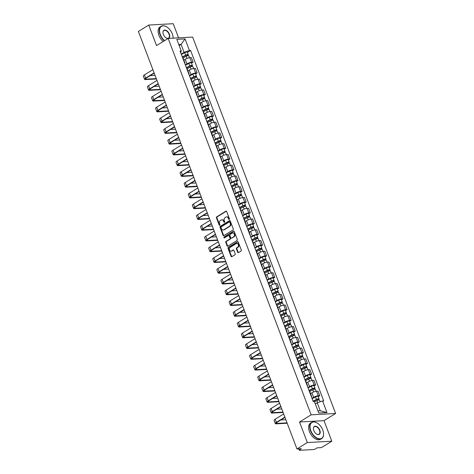 <?xml version="1.0" encoding="UTF-8"?>
<svg xmlns="http://www.w3.org/2000/svg" width="474" height="474" viewBox="0 0 474 474"><rect width="100%" height="100%" fill="white"/><g stroke="black" fill="none" stroke-linecap="round" stroke-linejoin="round"><path stroke-width="0.71" d="M229.226 219.438A0.521 0.403 -93.1 0 0 229.404 218.745L226.673 211.552A0.747 0.569 -93.1 0 0 225.902 211.191L216.701 216.873A0.747 0.569 -93.1 0 0 216.446 217.868L219.178 225.061A0.521 0.403 -93.1 0 0 219.895 224.617L219.539 223.687A2.394 1.831 -93.1 0 1 220.351 220.511L221.121 220.037A2.394 1.831 -93.1 0 1 221.808 219.818A2.394 1.831 -93.1 0 1 223.58 221.192L223.929 222.122A0.521 0.403 -93.1 0 0 224.646 221.684L224.291 220.754A2.394 1.831 -93.1 0 1 225.109 217.578L225.873 217.104A2.394 1.831 -93.1 0 1 226.566 216.879A2.394 1.831 -93.1 0 1 228.332 218.259L228.687 219.189A0.521 0.403 -93.1 0 0 229.226 219.438M237.681 252.263A0.747 0.569 -93.1 0 0 238.452 252.624L241.035 251.03A0.747 0.569 -93.1 0 0 241.29 250.035L238.256 242.048A0.747 0.569 -93.1 0 0 237.486 241.687L228.284 247.369A0.747 0.569 -93.1 0 0 228.03 248.364L231.063 256.351A0.747 0.569 -93.1 0 0 231.833 256.712L234.95 254.787A0.747 0.569 -93.1 0 0 235.205 253.791L233.907 250.373A0.747 0.569 -93.1 0 0 233.137 250.011L231.59 250.971A1.997 1.529 -93.1 0 1 231.01 251.155A1.997 1.529 -93.1 0 1 229.428 249.632A1.997 1.529 -93.1 0 1 230.216 247.345L236.271 243.606A1.997 1.529 -93.1 0 1 236.852 243.423A1.997 1.529 -93.1 0 1 238.44 244.945A1.997 1.529 -93.1 0 1 237.652 247.227L236.639 247.855A0.747 0.569 -93.1 0 0 236.384 248.844L237.681 252.263L238.173 252.233A0.747 0.569 -93.1 0 0 238.475 252.606M311.145 414.827L299.527 422.002L307.336 442.55L296.967 448.949L138.372 31.444L148.735 25.045L156.544 45.593L168.157 38.424L311.145 414.827L335.628 413.488L192.645 37.079L168.157 38.424M233.036 229.979A0.747 0.569 -93.1 0 0 233.291 228.983L230.257 220.997A0.747 0.569 -93.1 0 0 229.487 220.635L220.286 226.317A0.747 0.569 -93.1 0 0 220.031 227.313L223.064 235.3A0.747 0.569 -93.1 0 0 223.835 235.661L233.036 229.979M234.257 231.525L237.29 239.512A0.747 0.569 -93.1 0 1 237.036 240.502L227.834 246.184A0.747 0.569 -93.1 0 1 227.064 245.822L225.766 242.404A0.747 0.569 -93.1 0 1 226.021 241.414L229.754 239.109A0.747 0.569 -93.1 0 0 230.008 238.114L229.143 235.851A0.747 0.569 -93.1 0 0 228.379 235.489L224.492 237.889A0.521 0.403 -93.1 0 1 224.131 236.941L233.486 231.164A0.747 0.569 -93.1 0 1 234.257 231.525M307.336 442.55L331.818 441.211L321.455 447.61L317.118 447.847L315.506 448.842A1.523 0.379 159.2 0 1 313.486 449.542L299.627 450.3A1.523 0.379 159.2 0 1 299.242 450.199L298.733 448.854M178.597 37.849L173.223 23.7L148.735 25.045M331.818 441.211L324.015 420.657L335.628 413.488M296.967 448.949L301.304 448.712L299.687 449.713A1.523 0.379 159.2 0 0 299.242 450.199M184.505 62.692A3.502 0.865 -20.8 0 1 184.907 62.912L183.177 58.361A3.502 0.865 159.2 0 0 182.774 58.142M185.322 64.855L186.922 63.866A3.502 0.865 -20.8 0 1 191.567 62.266L189.843 57.715A3.502 0.865 159.2 0 0 185.192 59.315L183.853 60.145M189.843 57.715L191.336 57.632L193.066 62.183L191.526 63.131M184.907 62.912A3.502 0.865 -20.8 0 1 184.753 63.35M191.567 62.266L193.066 62.183M188.587 73.452A3.502 0.865 -20.8 0 1 188.996 73.671L187.266 69.121A3.502 0.865 159.2 0 0 186.863 68.902M195.614 73.891L197.148 72.943L195.424 68.392L193.925 68.469A3.502 0.865 159.2 0 0 189.28 70.075L187.941 70.899M188.996 73.671A3.502 0.865 -20.8 0 1 188.836 74.104M189.41 75.615L191.01 74.625A3.502 0.865 -20.8 0 1 195.655 73.026L197.148 72.943M192.675 84.206A3.502 0.865 -20.8 0 1 193.078 84.431L191.354 79.881A3.502 0.865 159.2 0 0 190.945 79.656M199.696 84.65L201.237 83.697L199.507 79.146L198.013 79.229A3.502 0.865 159.2 0 0 193.368 80.835L192.029 81.658M193.078 84.431A3.502 0.865 -20.8 0 1 192.924 84.864M193.499 86.369L195.092 85.385A3.502 0.865 -20.8 0 1 199.744 83.78L201.237 83.697M196.763 94.966A3.502 0.865 -20.8 0 1 197.166 95.191L195.436 90.635A3.502 0.865 159.2 0 0 195.033 90.415M203.784 95.41L205.325 94.456L203.595 89.906L202.102 89.989A3.502 0.865 159.2 0 0 197.451 91.589L196.112 92.418M197.166 95.191A3.502 0.865 -20.8 0 1 197.012 95.624M197.581 97.129L199.181 96.145A3.502 0.865 -20.8 0 1 203.832 94.539L205.325 94.456M200.852 105.726A3.502 0.865 -20.8 0 1 201.254 105.945L199.524 101.395A3.502 0.865 159.2 0 0 199.121 101.175M207.873 106.164L209.413 105.216L207.683 100.666L206.19 100.749A3.502 0.865 159.2 0 0 201.539 102.348L200.2 103.178M201.254 105.945A3.502 0.865 -20.8 0 1 201.1 106.383M201.669 107.888L203.269 106.899A3.502 0.865 -20.8 0 1 207.914 105.299L209.413 105.216M204.934 116.486A3.502 0.865 -20.8 0 1 205.343 116.705L203.613 112.154A3.502 0.865 159.2 0 0 203.21 111.935M211.961 116.924L213.496 115.976L211.765 111.426L210.272 111.503A3.502 0.865 159.2 0 0 205.627 113.108L204.288 113.932M205.343 116.705A3.502 0.865 -20.8 0 1 205.183 117.137M205.757 118.648L207.357 117.659A3.502 0.865 -20.8 0 1 212.002 116.059L213.496 115.976M209.022 127.245A3.502 0.865 -20.8 0 1 209.425 127.465L207.701 122.914A3.502 0.865 159.2 0 0 207.292 122.689M216.043 127.684L217.584 126.736L215.854 122.179L214.361 122.262A3.502 0.865 159.2 0 0 209.715 123.868L208.376 124.692M209.425 127.465A3.502 0.865 -20.8 0 1 209.271 127.897M209.846 129.402L211.44 128.418A3.502 0.865 -20.8 0 1 216.091 126.813L217.584 126.736M213.11 137.999A3.502 0.865 -20.8 0 1 213.513 138.224L211.783 133.668A3.502 0.865 159.2 0 0 211.38 133.449M220.132 138.444L221.672 137.49L219.942 132.939L218.449 133.022A3.502 0.865 159.2 0 0 213.798 134.622L212.459 135.451M213.513 138.224A3.502 0.865 -20.8 0 1 213.359 138.657M213.928 140.162L215.528 139.178A3.502 0.865 -20.8 0 1 220.179 137.573L221.672 137.49M217.199 148.759A3.502 0.865 -20.8 0 1 217.602 148.978L215.871 144.428A3.502 0.865 159.2 0 0 215.469 144.209M224.22 149.197L225.76 148.249L224.03 143.699L222.537 143.782A3.502 0.865 159.2 0 0 217.886 145.382L216.547 146.211M217.602 148.978A3.502 0.865 -20.8 0 1 217.448 149.417M218.016 150.922L219.616 149.932A3.502 0.865 -20.8 0 1 224.261 148.332L225.76 148.249M221.281 159.519A3.502 0.865 -20.8 0 1 221.69 159.738L219.96 155.188A3.502 0.865 159.2 0 0 219.557 154.968M228.308 159.957L229.843 159.009L228.113 154.459L226.619 154.536A3.502 0.865 159.2 0 0 221.974 156.142L220.635 156.965M221.69 159.738A3.502 0.865 -20.8 0 1 221.53 160.171M222.105 161.681L223.704 160.692A3.502 0.865 -20.8 0 1 228.35 159.092L229.843 159.009M225.369 170.279A3.502 0.865 -20.8 0 1 225.772 170.498L224.048 165.947A3.502 0.865 159.2 0 0 223.639 165.722M232.39 170.717L233.931 169.769L232.201 165.213L230.708 165.296A3.502 0.865 159.2 0 0 226.062 166.901L224.723 167.725M225.772 170.498A3.502 0.865 -20.8 0 1 225.618 170.93M226.193 172.435L227.787 171.452A3.502 0.865 -20.8 0 1 232.438 169.846L233.931 169.769M229.457 181.032A3.502 0.865 -20.8 0 1 229.86 181.258L228.13 176.707A3.502 0.865 159.2 0 0 227.727 176.482M236.479 181.477L238.019 180.523L236.289 175.972L234.796 176.055A3.502 0.865 159.2 0 0 230.145 177.661L228.806 178.485M229.86 181.258A3.502 0.865 -20.8 0 1 229.706 181.69M230.275 183.195L231.875 182.212A3.502 0.865 -20.8 0 1 236.526 180.606L238.019 180.523M233.546 191.792A3.502 0.865 -20.8 0 1 233.949 192.017L232.219 187.461A3.502 0.865 159.2 0 0 231.816 187.242M240.567 192.237L242.107 191.283L240.377 186.732L238.884 186.815A3.502 0.865 159.2 0 0 234.233 188.415L232.894 189.244M233.949 192.017A3.502 0.865 -20.8 0 1 233.795 192.45M234.363 193.955L235.963 192.965A3.502 0.865 -20.8 0 1 240.608 191.366L242.107 191.283M237.628 202.552A3.502 0.865 -20.8 0 1 238.037 202.771L236.307 198.221A3.502 0.865 159.2 0 0 235.904 198.002M244.655 202.991L246.19 202.043L244.46 197.492L242.966 197.575A3.502 0.865 159.2 0 0 238.321 199.175L236.982 200.004M238.037 202.771A3.502 0.865 -20.8 0 1 237.877 203.21M238.452 204.715L240.051 203.725A3.502 0.865 -20.8 0 1 244.697 202.125L246.19 202.043M241.716 213.312A3.502 0.865 -20.8 0 1 242.119 213.531L240.389 208.981A3.502 0.865 159.2 0 0 239.986 208.756M248.737 213.75L250.278 212.802L248.548 208.246L247.055 208.329A3.502 0.865 159.2 0 0 242.41 209.935L241.07 210.758M242.119 213.531A3.502 0.865 -20.8 0 1 241.965 213.964M242.54 215.474L244.134 214.485A3.502 0.865 -20.8 0 1 248.785 212.879L250.278 212.802M245.805 224.066A3.502 0.865 -20.8 0 1 246.207 224.291L244.477 219.74A3.502 0.865 159.2 0 0 244.074 219.515M252.826 224.51L254.366 223.556L252.636 219.006L251.143 219.089A3.502 0.865 159.2 0 0 246.492 220.694L245.153 221.518M246.207 224.291A3.502 0.865 -20.8 0 1 246.053 224.723M246.622 226.228L248.222 225.245A3.502 0.865 -20.8 0 1 252.873 223.639L254.366 223.556M249.893 234.826A3.502 0.865 -20.8 0 1 250.296 235.051L248.566 230.494A3.502 0.865 159.2 0 0 248.163 230.275M256.914 235.27L258.449 234.316L256.724 229.766L255.231 229.849A3.502 0.865 159.2 0 0 250.58 231.448L249.241 232.278M250.296 235.051A3.502 0.865 -20.8 0 1 250.142 235.483M250.71 236.988L252.31 236.005A3.502 0.865 -20.8 0 1 256.955 234.399L258.449 234.316M253.975 245.585A3.502 0.865 -20.8 0 1 254.384 245.805L252.654 241.254A3.502 0.865 159.2 0 0 252.245 241.035M260.996 246.024L262.537 245.076L260.807 240.525L259.314 240.608A3.502 0.865 159.2 0 0 254.668 242.208L253.329 243.038M254.384 245.805A3.502 0.865 -20.8 0 1 254.224 246.243M254.799 247.748L256.398 246.758A3.502 0.865 -20.8 0 1 261.044 245.159L262.537 245.076M258.063 256.345A3.502 0.865 -20.8 0 1 258.466 256.564L256.736 252.014A3.502 0.865 159.2 0 0 256.333 251.789M265.084 256.784L266.625 255.836L264.895 251.285L263.402 251.362A3.502 0.865 159.2 0 0 258.751 252.968L257.418 253.791M258.466 256.564A3.502 0.865 -20.8 0 1 258.312 256.997M258.887 258.508L260.481 257.518A3.502 0.865 -20.8 0 1 265.132 255.919L266.625 255.836M262.152 267.099A3.502 0.865 -20.8 0 1 262.555 267.324L260.824 262.774A3.502 0.865 159.2 0 0 260.422 262.549M269.173 267.543L270.713 266.589L268.983 262.039L267.49 262.122A3.502 0.865 159.2 0 0 262.839 263.728L261.5 264.551M262.555 267.324A3.502 0.865 -20.8 0 1 262.4 267.757M262.969 269.262L264.569 268.278A3.502 0.865 -20.8 0 1 269.22 266.672L270.713 266.589M266.24 277.859A3.502 0.865 -20.8 0 1 266.643 278.084L264.913 273.528A3.502 0.865 159.2 0 0 264.51 273.308M273.261 278.303L274.796 277.349L273.071 272.799L271.578 272.882A3.502 0.865 159.2 0 0 266.927 274.482L265.588 275.311M266.643 278.084A3.502 0.865 -20.8 0 1 266.489 278.516M267.058 280.021L268.657 279.038A3.502 0.865 -20.8 0 1 273.302 277.432L274.796 277.349M270.322 288.619A3.502 0.865 -20.8 0 1 270.731 288.838L269.001 284.287A3.502 0.865 159.2 0 0 268.592 284.068M277.343 289.057L278.884 288.109L277.154 283.559L275.661 283.642A3.502 0.865 159.2 0 0 271.015 285.241L269.676 286.071M270.731 288.838A3.502 0.865 -20.8 0 1 270.571 289.276M271.146 290.781L272.746 289.792A3.502 0.865 -20.8 0 1 277.391 288.192L278.884 288.109M274.41 299.378A3.502 0.865 -20.8 0 1 274.813 299.598L273.083 295.047A3.502 0.865 159.2 0 0 272.68 294.828M281.432 299.817L282.972 298.869L281.242 294.318L279.749 294.395A3.502 0.865 159.2 0 0 275.098 296.001L273.765 296.825M274.813 299.598A3.502 0.865 -20.8 0 1 274.659 300.03M275.234 301.541L276.828 300.552A3.502 0.865 -20.8 0 1 281.479 298.952L282.972 298.869M278.499 310.138A3.502 0.865 -20.8 0 1 278.902 310.357L277.172 305.807A3.502 0.865 159.2 0 0 276.769 305.582M285.52 310.577L287.06 309.629L285.33 305.072L283.837 305.155A3.502 0.865 159.2 0 0 279.186 306.761L277.847 307.585M278.902 310.357A3.502 0.865 -20.8 0 1 278.748 310.79M279.316 312.295L280.916 311.311A3.502 0.865 -20.8 0 1 285.567 309.706L287.06 309.629M282.587 320.892A3.502 0.865 -20.8 0 1 282.99 321.117L281.26 316.561A3.502 0.865 159.2 0 0 280.857 316.342M289.608 321.336L291.143 320.383L289.418 315.832L287.925 315.915A3.502 0.865 159.2 0 0 283.274 317.515L281.935 318.344M282.99 321.117A3.502 0.865 -20.8 0 1 282.836 321.55M283.405 323.055L285.004 322.071A3.502 0.865 -20.8 0 1 289.65 320.465L291.143 320.383M286.669 331.652A3.502 0.865 -20.8 0 1 287.072 331.871L285.348 327.321A3.502 0.865 159.2 0 0 284.939 327.101M293.69 332.09L295.231 331.142L293.501 326.592L292.008 326.675A3.502 0.865 159.2 0 0 287.363 328.275L286.023 329.104M287.072 331.871A3.502 0.865 -20.8 0 1 286.918 332.31M287.493 333.815L289.093 332.825A3.502 0.865 -20.8 0 1 293.738 331.225L295.231 331.142M290.758 342.412A3.502 0.865 -20.8 0 1 291.16 342.631L289.43 338.081A3.502 0.865 159.2 0 0 289.027 337.861M297.779 342.85L299.319 341.902L297.589 337.352L296.096 337.429A3.502 0.865 159.2 0 0 291.445 339.034L290.112 339.858M291.16 342.631A3.502 0.865 -20.8 0 1 291.006 343.063M291.581 344.574L293.175 343.585A3.502 0.865 -20.8 0 1 297.826 341.985L299.319 341.902M294.846 353.171A3.502 0.865 -20.8 0 1 295.249 353.391L293.519 348.84A3.502 0.865 159.2 0 0 293.116 348.615M301.867 353.61L303.407 352.662L301.677 348.106L300.184 348.189A3.502 0.865 159.2 0 0 295.533 349.794L294.194 350.618M295.249 353.391A3.502 0.865 -20.8 0 1 295.095 353.823M295.663 355.328L297.263 354.345A3.502 0.865 -20.8 0 1 301.914 352.739L303.407 352.662M298.928 363.925A3.502 0.865 -20.8 0 1 299.337 364.151L297.607 359.6A3.502 0.865 159.2 0 0 297.204 359.375M305.955 364.37L307.49 363.416L305.766 358.865L304.272 358.948A3.502 0.865 159.2 0 0 299.621 360.554L298.282 361.378M299.337 364.151A3.502 0.865 -20.8 0 1 299.183 364.583M299.752 366.088L301.351 365.104A3.502 0.865 -20.8 0 1 305.997 363.499L307.49 363.416M303.016 374.685A3.502 0.865 -20.8 0 1 303.419 374.904L301.695 370.354A3.502 0.865 159.2 0 0 301.286 370.135M310.037 375.124L311.578 374.176L309.848 369.625L308.355 369.708A3.502 0.865 159.2 0 0 303.71 371.308L302.371 372.137M303.419 374.904A3.502 0.865 -20.8 0 1 303.265 375.343M303.84 376.848L305.434 375.858A3.502 0.865 -20.8 0 1 310.085 374.259L311.578 374.176M307.105 385.445A3.502 0.865 -20.8 0 1 307.507 385.664L305.777 381.114A3.502 0.865 159.2 0 0 305.375 380.895M314.126 385.883L315.666 384.935L313.936 380.385L312.443 380.462A3.502 0.865 159.2 0 0 307.792 382.068L306.459 382.897M307.507 385.664A3.502 0.865 -20.8 0 1 307.353 386.103M307.928 387.608L309.522 386.618A3.502 0.865 -20.8 0 1 314.173 385.018L315.666 384.935M311.193 396.205A3.502 0.865 -20.8 0 1 311.596 396.424L309.866 391.874A3.502 0.865 159.2 0 0 309.463 391.648M318.214 396.643L319.754 395.695L318.024 391.139L316.531 391.222A3.502 0.865 159.2 0 0 311.88 392.828L310.541 393.651M311.596 396.424A3.502 0.865 -20.8 0 1 311.442 396.856M312.011 398.361L313.61 397.378A3.502 0.865 -20.8 0 1 318.261 395.772L319.754 395.695M317.936 410.869L320.228 410.745L317.219 402.811L322.575 400.968L326.977 412.552L318.747 413.002L314.345 401.419L313.196 401.478L180.061 51.002L181.216 50.943L180.713 52.715M181.24 54.095L184.084 52.336L181.074 44.408L178.781 44.532M179.178 45.575L181.074 44.408L185.038 38.904L189.44 50.493L184.084 52.336M181.216 50.943L176.814 39.354L185.038 38.904M322.575 400.968L323.724 400.903L190.589 50.428L189.44 50.493M299.527 422.002L324.015 420.657M317.219 402.811L315.323 403.984M187.437 52.377L190.589 50.428M320.228 410.745L326.977 412.552M229.309 219.367A0.521 0.403 -93.1 0 1 229.173 219.16L228.823 218.23A2.394 1.831 -93.1 0 0 227.058 216.855L226.566 216.879M221.808 219.818L222.3 219.788A2.394 1.831 -93.1 0 1 224.066 221.168L224.421 222.099A0.521 0.403 -93.1 0 0 224.558 222.3M226.365 211.179L217.187 216.849A0.747 0.569 -93.1 0 0 216.932 217.839L219.663 225.032A0.521 0.403 -93.1 0 0 219.8 225.239M229.955 220.623L220.777 226.294A0.747 0.569 -93.1 0 0 220.523 227.283L223.556 235.27A0.747 0.569 -93.1 0 0 223.858 235.643M229.825 222.182A0.521 0.403 -93.1 0 0 229.286 221.933L221.21 226.916A0.521 0.403 -93.1 0 0 221.032 227.615L221.405 228.592A2.394 1.831 -93.1 0 0 223.171 229.973A2.394 1.831 -93.1 0 0 223.864 229.754L229.386 226.341A2.394 1.831 -93.1 0 0 230.198 223.165L229.825 222.182L230.317 222.158A0.521 0.403 -93.1 0 0 229.777 221.903M223.171 229.973L223.657 229.943A2.394 1.831 -93.1 0 0 224.35 229.724L223.864 229.754M230.317 222.158L230.684 223.136A2.394 1.831 -93.1 0 1 229.872 226.317L224.35 229.724M228.592 235.418L229.084 235.394A0.747 0.569 -93.1 0 1 229.635 235.821L230.494 238.09A0.747 0.569 -93.1 0 1 230.24 239.08L226.507 241.385A0.747 0.569 -93.1 0 0 226.258 242.38L227.556 245.799A0.747 0.569 -93.1 0 0 227.858 246.172M233.949 231.152L224.623 236.911A0.521 0.403 -93.1 0 0 224.593 237.824M233.623 236.716A1.997 1.529 -93.1 0 0 234.411 234.434A1.997 1.529 -93.1 0 0 232.829 232.912A1.997 1.529 -93.1 0 0 232.248 233.095L230.115 234.417A0.747 0.569 -93.1 0 0 229.86 235.406L230.72 237.675A0.747 0.569 -93.1 0 0 231.49 238.037L234.115 236.692A1.997 1.529 -93.1 0 0 234.903 234.405A1.997 1.529 -93.1 0 0 233.315 232.882L232.829 232.912M231.543 238.031A0.747 0.569 -93.1 0 0 231.982 238.007L231.49 238.037M234.115 236.692L231.982 238.007M236.852 243.423L237.344 243.393A1.997 1.529 -93.1 0 1 238.926 244.916A1.997 1.529 -93.1 0 1 238.138 247.203L237.13 247.825A0.747 0.569 -93.1 0 0 236.876 248.82L238.173 252.233M231.01 251.155L231.502 251.125A1.997 1.529 -93.1 0 0 232.082 250.942L231.59 250.971M233.599 250.005L232.082 250.942M237.948 241.675L228.77 247.345A0.747 0.569 -93.1 0 0 228.515 248.335L231.555 256.321A0.747 0.569 -93.1 0 0 231.857 256.695M182.745 58.059L186.134 56.353A1.902 0.474 -20.8 0 1 188.747 55.825L189.482 57.745M182.389 57.135L186.122 55.257L187.378 55.008L187.337 55.885M182.294 56.886L185.684 55.185A1.902 0.474 -20.8 0 1 188.302 54.652A1.902 0.474 -20.8 0 1 187.751 55.262L187.929 55.742M181.352 54.403L184.742 52.703A1.902 0.474 -20.8 0 1 187.36 52.17L188.302 54.652M186.987 54.966L187.751 55.262M156.284 78.589L146.158 79.146A2.856 0.705 -20.8 0 1 145.447 78.957A2.856 0.705 -20.8 0 1 146.276 78.038L154.21 73.144M152.895 69.678L144.434 74.904A3.845 0.954 159.2 0 0 143.314 76.13L144.517 79.306A3.845 0.954 159.2 0 0 145.482 79.561L156.426 78.962M154.103 72.854L145.642 78.074A3.845 0.954 159.2 0 0 144.517 79.306M155.075 75.419L150.08 75.692M186.827 68.819L190.216 67.112A1.902 0.474 -20.8 0 1 192.835 66.585L193.564 68.505M186.478 67.895L190.21 66.016L191.466 65.762L191.419 66.638M186.383 67.646L189.772 65.939A1.902 0.474 -20.8 0 1 192.391 65.412A1.902 0.474 -20.8 0 1 191.834 66.022L192.017 66.496M185.441 65.163L188.83 63.457A1.902 0.474 -20.8 0 1 191.449 62.929L192.391 65.412M191.069 65.72L191.834 66.022M190.915 79.573L194.304 77.872A1.902 0.474 -20.8 0 1 196.923 77.345L197.652 79.265M190.566 78.648L194.293 76.776L195.555 76.521L195.507 77.398M190.471 78.406L193.86 76.699A1.902 0.474 -20.8 0 1 196.479 76.172A1.902 0.474 -20.8 0 1 195.922 76.782L196.106 77.256M189.529 75.923L192.918 74.217A1.902 0.474 -20.8 0 1 195.537 73.689L196.479 76.172M195.158 76.48L195.922 76.782M160.366 89.349L150.246 89.906A2.856 0.705 -20.8 0 1 149.529 89.71A2.856 0.705 -20.8 0 1 150.365 88.798L158.298 83.898M156.983 80.438L148.522 85.664A3.845 0.954 159.2 0 0 147.402 86.89L148.605 90.066A3.845 0.954 159.2 0 0 149.571 90.321L160.508 89.722M158.186 83.608L149.725 88.834A3.845 0.954 159.2 0 0 148.605 90.066M159.163 86.179L154.168 86.452M164.454 100.109L154.334 100.66A2.856 0.705 -20.8 0 1 153.617 100.47A2.856 0.705 -20.8 0 1 154.453 99.558L162.386 94.658M161.071 91.198L152.61 96.418A3.845 0.954 159.2 0 0 151.484 97.65L152.693 100.82A3.845 0.954 159.2 0 0 153.659 101.081L164.597 100.482M162.274 94.367L153.813 99.593A3.845 0.954 159.2 0 0 152.693 100.82M163.252 96.933L158.251 97.211M173.111 37.517A9.516 5.658 -121.7 0 1 173.111 37.606A9.516 5.658 -121.7 0 1 173.129 38.151A9.29 5.522 58.3 0 0 173.105 37.428A9.29 5.522 58.3 0 0 172.317 33.927A9.29 5.522 58.3 0 0 166.534 26.793A9.29 5.522 58.3 0 0 160.366 34.584A9.29 5.522 58.3 0 0 164.597 40.622M164.306 40.8A9.516 5.658 -121.7 0 1 160.064 34.691A9.516 5.658 -121.7 0 1 161.184 26.254A9.516 5.658 -121.7 0 1 166.386 26.704A9.516 5.658 -121.7 0 1 166.457 26.745M168.122 38.447A4.645 2.761 -121.7 0 1 166.244 37.991A4.645 2.761 -121.7 0 1 163.358 34.418A4.645 2.761 -121.7 0 1 162.961 32.67A4.645 2.761 -121.7 0 1 165.408 30.111A4.645 2.761 -121.7 0 1 169.331 34.092A4.645 2.761 -121.7 0 1 168.282 38.418M166.173 37.944A4.414 2.625 58.3 0 0 168.507 38.11A4.414 2.625 58.3 0 0 169.028 34.199A4.414 2.625 58.3 0 0 163.868 30.597A4.414 2.625 58.3 0 0 162.967 32.759M163.163 41.511A9.516 5.658 -121.7 0 1 158.92 35.396A9.516 5.658 -121.7 0 1 160.04 26.965L161.184 26.254M310.843 430.712A9.29 5.522 58.3 0 0 318.682 438.681A9.29 5.522 58.3 0 0 323.582 433.562A9.29 5.522 58.3 0 0 322.794 430.06A9.29 5.522 58.3 0 0 317.011 422.921A9.29 5.522 58.3 0 0 310.843 430.712M323.582 433.645A9.516 5.658 -121.7 0 1 323.588 433.734A9.516 5.658 -121.7 0 1 321.662 438.58A9.516 5.658 -121.7 0 1 310.541 430.819A9.516 5.658 -121.7 0 1 311.661 422.387A9.516 5.658 -121.7 0 1 316.857 422.832A9.516 5.658 -121.7 0 1 316.934 422.879M313.829 430.552A4.645 2.761 -121.7 0 1 313.438 428.798A4.645 2.761 -121.7 0 1 315.885 426.239A4.645 2.761 -121.7 0 1 319.808 430.22A4.645 2.761 -121.7 0 1 316.721 434.119A4.645 2.761 -121.7 0 1 313.829 430.552M316.644 434.071A4.414 2.625 58.3 0 0 318.984 434.243A4.414 2.625 58.3 0 0 319.5 430.327A4.414 2.625 58.3 0 0 314.339 426.724A4.414 2.625 58.3 0 0 313.444 428.887M321.662 438.58L320.519 439.291A9.516 5.658 -121.7 0 1 309.398 431.524A9.516 5.658 -121.7 0 1 310.517 423.092L311.661 422.387M195.004 90.333L198.393 88.632A1.902 0.474 -20.8 0 1 201.012 88.099L201.74 90.024M194.654 89.408L198.381 87.536L199.637 87.281L199.595 88.158M194.559 89.159L197.948 87.459A1.902 0.474 -20.8 0 1 200.561 86.932A1.902 0.474 -20.8 0 1 200.01 87.536L200.188 88.016M193.611 86.677L197 84.976A1.902 0.474 -20.8 0 1 199.619 84.449L200.561 86.932M199.246 87.24L200.01 87.536M199.092 101.092L202.481 99.392A1.902 0.474 -20.8 0 1 205.094 98.859L205.829 100.784M198.736 100.168L202.469 98.296L203.725 98.041L203.684 98.918M198.642 99.919L202.031 98.219A1.902 0.474 -20.8 0 1 204.649 97.685A1.902 0.474 -20.8 0 1 204.093 98.296L204.276 98.776M197.699 97.437L201.089 95.736A1.902 0.474 -20.8 0 1 203.707 95.203L204.649 97.685M203.334 98L204.093 98.296M203.174 111.852L206.563 110.146A1.902 0.474 -20.8 0 1 209.182 109.618L209.911 111.538M202.825 110.928L206.557 109.05L207.813 108.795L207.766 109.672M202.73 110.679L206.119 108.973A1.902 0.474 -20.8 0 1 208.738 108.445A1.902 0.474 -20.8 0 1 208.181 109.056L208.364 109.53M201.788 108.196L205.177 106.49A1.902 0.474 -20.8 0 1 207.796 105.963L208.738 108.445M207.416 108.753L208.181 109.056M168.543 110.869L158.423 111.42A2.856 0.705 -20.8 0 1 157.706 111.23A2.856 0.705 -20.8 0 1 158.535 110.318L166.475 105.418M165.159 101.951L156.693 107.177A3.845 0.954 159.2 0 0 155.573 108.41L156.781 111.58A3.845 0.954 159.2 0 0 157.741 111.84L168.685 111.242M166.362 105.127L157.901 110.353A3.845 0.954 159.2 0 0 156.781 111.58M167.34 107.693L162.339 107.965M172.631 121.622L162.505 122.179A2.856 0.705 -20.8 0 1 161.794 121.99A2.856 0.705 -20.8 0 1 162.623 121.071L170.557 116.177M169.242 112.711L160.781 117.937A3.845 0.954 159.2 0 0 159.661 119.164L160.864 122.339A3.845 0.954 159.2 0 0 161.83 122.6L172.773 121.996M170.45 115.887L161.989 121.107A3.845 0.954 159.2 0 0 160.864 122.339M171.422 118.453L166.427 118.725M176.713 132.382L166.593 132.939A2.856 0.705 -20.8 0 1 165.876 132.744A2.856 0.705 -20.8 0 1 166.712 131.831L174.645 126.931M173.33 123.471L164.869 128.697A3.845 0.954 159.2 0 0 163.749 129.923L164.952 133.099A3.845 0.954 159.2 0 0 165.918 133.354L176.855 132.756M174.533 126.641L166.072 131.867A3.845 0.954 159.2 0 0 164.952 133.099M175.51 129.212L170.516 129.485M180.801 143.142L170.681 143.699A2.856 0.705 -20.8 0 1 169.965 143.504A2.856 0.705 -20.8 0 1 170.8 142.591L178.734 137.691M177.418 134.231L168.957 139.451A3.845 0.954 159.2 0 0 167.832 140.683L169.04 143.853A3.845 0.954 159.2 0 0 170.006 144.114L180.944 143.515M178.621 137.401L170.16 142.627A3.845 0.954 159.2 0 0 169.04 143.853M179.599 139.966L174.598 140.245M184.89 153.902L174.77 154.453A2.856 0.705 -20.8 0 1 174.053 154.263A2.856 0.705 -20.8 0 1 174.882 153.351L182.816 148.451M181.506 144.985L173.04 150.211A3.845 0.954 159.2 0 0 171.92 151.443L173.129 154.613A3.845 0.954 159.2 0 0 174.088 154.874L185.032 154.275M182.709 148.161L174.248 153.386A3.845 0.954 159.2 0 0 173.129 154.613M183.681 150.726L178.686 150.999M188.978 164.656L178.852 165.213A2.856 0.705 -20.8 0 1 178.135 165.023A2.856 0.705 -20.8 0 1 178.971 164.105L186.904 159.211M185.589 155.745L177.128 160.97A3.845 0.954 159.2 0 0 176.008 162.203L177.211 165.373A3.845 0.954 159.2 0 0 178.177 165.633L189.12 165.029M186.797 158.92L178.337 164.14A3.845 0.954 159.2 0 0 177.211 165.373M187.769 161.486L182.774 161.758M193.06 175.416L182.94 175.972A2.856 0.705 -20.8 0 1 182.223 175.777A2.856 0.705 -20.8 0 1 183.059 174.865L190.992 169.965M189.677 166.504L181.216 171.73A3.845 0.954 159.2 0 0 180.096 172.957L181.299 176.132A3.845 0.954 159.2 0 0 182.265 176.387L193.202 175.789M190.88 169.674L182.419 174.9A3.845 0.954 159.2 0 0 181.299 176.132M191.857 172.246L186.863 172.518M197.148 186.175L187.029 186.732A2.856 0.705 -20.8 0 1 186.312 186.537A2.856 0.705 -20.8 0 1 187.147 185.624L195.081 180.724M193.765 177.264L185.304 182.484A3.845 0.954 159.2 0 0 184.179 183.716L185.387 186.886A3.845 0.954 159.2 0 0 186.353 187.147L197.291 186.549M194.968 180.434L186.507 185.66A3.845 0.954 159.2 0 0 185.387 186.886M195.946 183L190.945 183.278M201.237 196.935L191.117 197.486A2.856 0.705 -20.8 0 1 190.4 197.297A2.856 0.705 -20.8 0 1 191.229 196.384L199.163 191.484M197.848 188.024L189.387 193.244A3.845 0.954 159.2 0 0 188.267 194.476L189.476 197.646A3.845 0.954 159.2 0 0 190.435 197.907L201.379 197.308M199.056 191.194L190.595 196.42A3.845 0.954 159.2 0 0 189.476 197.646M200.028 193.759L195.033 194.032M205.325 207.689L195.199 208.246A2.856 0.705 -20.8 0 1 194.482 208.056A2.856 0.705 -20.8 0 1 195.318 207.144L203.251 202.244M201.936 198.778L193.475 204.004A3.845 0.954 159.2 0 0 192.355 205.236L193.558 208.406A3.845 0.954 159.2 0 0 194.524 208.667L205.467 208.062M203.145 201.954L194.684 207.174A3.845 0.954 159.2 0 0 193.558 208.406M204.116 204.519L199.121 204.792M209.407 218.449L199.287 219.006A2.856 0.705 -20.8 0 1 198.57 218.81A2.856 0.705 -20.8 0 1 199.406 217.898L207.339 212.998M206.024 209.538L197.563 214.763A3.845 0.954 159.2 0 0 196.443 215.99L197.646 219.166A3.845 0.954 159.2 0 0 198.612 219.421L209.549 218.822M207.227 212.708L198.766 217.933A3.845 0.954 159.2 0 0 197.646 219.166M208.204 215.279L203.21 215.552M213.496 229.209L203.376 229.766A2.856 0.705 -20.8 0 1 202.659 229.57A2.856 0.705 -20.8 0 1 203.494 228.658L211.428 223.758M210.112 220.297L201.651 225.523A3.845 0.954 159.2 0 0 200.526 226.75L201.734 229.926A3.845 0.954 159.2 0 0 202.694 230.18L213.638 229.582M211.315 223.467L202.854 228.693A3.845 0.954 159.2 0 0 201.734 229.926M212.293 226.039L207.292 226.311M217.584 239.968L207.464 240.519A2.856 0.705 -20.8 0 1 206.747 240.33A2.856 0.705 -20.8 0 1 207.576 239.417L215.51 234.517M214.195 231.057L205.734 236.277A3.845 0.954 159.2 0 0 204.614 237.51L205.823 240.679A3.845 0.954 159.2 0 0 206.782 240.94L217.726 240.342M215.403 234.227L206.942 239.453A3.845 0.954 159.2 0 0 205.823 240.679M216.375 236.793L211.38 237.071M221.672 250.722L211.546 251.279A2.856 0.705 -20.8 0 1 210.829 251.09A2.856 0.705 -20.8 0 1 211.665 250.177L219.598 245.277M218.283 241.811L209.822 247.037A3.845 0.954 159.2 0 0 208.702 248.269L209.905 251.439A3.845 0.954 159.2 0 0 210.871 251.7L221.808 251.096M219.492 244.987L211.031 250.207A3.845 0.954 159.2 0 0 209.905 251.439M220.463 247.552L215.469 247.825M225.754 261.482L215.634 262.039A2.856 0.705 -20.8 0 1 214.918 261.844A2.856 0.705 -20.8 0 1 215.753 260.931L223.687 256.031M222.371 252.571L213.91 257.797A3.845 0.954 159.2 0 0 212.79 259.023L213.993 262.199A3.845 0.954 159.2 0 0 214.959 262.454L225.897 261.855M223.574 255.747L215.113 260.967A3.845 0.954 159.2 0 0 213.993 262.199M224.552 258.312L219.557 258.585M229.843 272.242L219.723 272.799A2.856 0.705 -20.8 0 1 219.006 272.603A2.856 0.705 -20.8 0 1 219.835 271.691L227.775 266.791M226.459 263.331L217.999 268.557A3.845 0.954 159.2 0 0 216.873 269.783L218.081 272.959A3.845 0.954 159.2 0 0 219.041 273.214L229.985 272.615M227.662 266.501L219.201 271.726A3.845 0.954 159.2 0 0 218.081 272.959M228.64 269.072L223.639 269.345M233.931 283.002L223.805 283.553A2.856 0.705 -20.8 0 1 223.094 283.363A2.856 0.705 -20.8 0 1 223.924 282.451L231.857 277.551M230.542 274.091L222.081 279.31A3.845 0.954 159.2 0 0 220.961 280.543L222.164 283.713A3.845 0.954 159.2 0 0 223.13 283.973L234.073 283.375M231.75 277.26L223.29 282.486A3.845 0.954 159.2 0 0 222.164 283.713M232.722 279.826L227.727 280.104M238.019 293.762L227.893 294.313A2.856 0.705 -20.8 0 1 227.176 294.123A2.856 0.705 -20.8 0 1 228.012 293.21L235.945 288.311M234.63 284.844L226.169 290.07A3.845 0.954 159.2 0 0 225.049 291.303L226.252 294.473A3.845 0.954 159.2 0 0 227.218 294.733L238.155 294.135M235.839 288.02L227.378 293.246A3.845 0.954 159.2 0 0 226.252 294.473M236.81 290.586L231.816 290.858M242.101 304.515L231.982 305.072A2.856 0.705 -20.8 0 1 231.265 304.883A2.856 0.705 -20.8 0 1 232.1 303.964L240.034 299.07M238.718 295.604L230.257 300.83A3.845 0.954 159.2 0 0 229.138 302.057L230.34 305.232A3.845 0.954 159.2 0 0 231.306 305.493L242.244 304.889M239.921 298.78L231.46 304A3.845 0.954 159.2 0 0 230.34 305.232M240.899 301.346L235.904 301.618M207.262 122.612L210.652 120.906A1.902 0.474 -20.8 0 1 213.27 120.378L213.999 122.298M206.913 121.688L210.64 119.809L211.902 119.555L211.854 120.432M206.818 121.439L210.207 119.732A1.902 0.474 -20.8 0 1 212.826 119.205A1.902 0.474 -20.8 0 1 212.269 119.815L212.453 120.289M205.876 118.956L209.265 117.25A1.902 0.474 -20.8 0 1 211.884 116.723L212.826 119.205M211.505 119.513L212.269 119.815M211.351 133.366L214.74 131.665A1.902 0.474 -20.8 0 1 217.359 131.138L218.087 133.058M211.001 132.442L214.728 130.569L215.984 130.314L215.943 131.191M210.906 132.193L214.295 130.492A1.902 0.474 -20.8 0 1 216.908 129.965A1.902 0.474 -20.8 0 1 216.357 130.569L216.535 131.049M209.958 129.71L213.347 128.01A1.902 0.474 -20.8 0 1 215.966 127.482L216.908 129.965M215.593 130.273L216.357 130.569M215.439 144.126L218.822 142.425A1.902 0.474 -20.8 0 1 221.441 141.892L222.176 143.818M215.083 143.201L218.816 141.329L220.072 141.074L220.025 141.951M214.989 142.952L218.378 141.252A1.902 0.474 -20.8 0 1 220.997 140.719A1.902 0.474 -20.8 0 1 220.44 141.329L220.623 141.809M214.047 140.47L217.436 138.769A1.902 0.474 -20.8 0 1 220.054 138.236L220.997 140.719M219.681 141.033L220.44 141.329M219.521 154.885L222.91 153.179A1.902 0.474 -20.8 0 1 225.529 152.652L226.258 154.571M219.172 153.961L222.904 152.083L224.161 151.828L224.113 152.705M219.077 153.712L222.466 152.006A1.902 0.474 -20.8 0 1 225.085 151.479A1.902 0.474 -20.8 0 1 224.528 152.089L224.712 152.563M218.135 151.23L221.524 149.523A1.902 0.474 -20.8 0 1 224.143 148.996L225.085 151.479M223.764 151.787L224.528 152.089M223.609 165.645L226.999 163.939A1.902 0.474 -20.8 0 1 229.617 163.412L230.346 165.331M223.26 164.721L226.987 162.843L228.243 162.588L228.201 163.465M223.165 164.472L226.554 162.766A1.902 0.474 -20.8 0 1 229.173 162.238A1.902 0.474 -20.8 0 1 228.616 162.849L228.8 163.323M222.223 161.989L225.612 160.283A1.902 0.474 -20.8 0 1 228.225 159.756L229.173 162.238M227.852 162.546L228.616 162.849M227.698 176.399L231.087 174.699A1.902 0.474 -20.8 0 1 233.706 174.171L234.434 176.091M227.348 175.475L231.075 173.603L232.331 173.348L232.29 174.225M227.253 175.226L230.642 173.525A1.902 0.474 -20.8 0 1 233.255 172.998A1.902 0.474 -20.8 0 1 232.704 173.603L232.882 174.082M226.305 172.743L229.694 171.043A1.902 0.474 -20.8 0 1 232.313 170.516L233.255 172.998M231.94 173.306L232.704 173.603M231.786 187.159L235.169 185.458A1.902 0.474 -20.8 0 1 237.788 184.925L238.523 186.851M231.431 186.235L235.163 184.362L236.419 184.108L236.372 184.984M231.336 185.986L234.725 184.285A1.902 0.474 -20.8 0 1 237.344 183.752A1.902 0.474 -20.8 0 1 236.787 184.362L236.97 184.842M230.394 183.503L233.783 181.803A1.902 0.474 -20.8 0 1 236.402 181.269L237.344 183.752M236.028 184.066L236.787 184.362M235.868 197.919L239.257 196.212A1.902 0.474 -20.8 0 1 241.876 195.685L242.605 197.605M235.519 196.994L239.252 195.116L240.508 194.867L240.46 195.744M235.424 196.746L238.813 195.045A1.902 0.474 -20.8 0 1 241.432 194.512A1.902 0.474 -20.8 0 1 240.875 195.122L241.059 195.596M234.482 194.263L237.871 192.562A1.902 0.474 -20.8 0 1 240.49 192.029L241.432 194.512M240.111 194.826L240.875 195.122M239.957 208.679L243.346 206.972A1.902 0.474 -20.8 0 1 245.965 206.445L246.693 208.364M239.607 207.754L243.334 205.876L244.59 205.621L244.548 206.498M239.512 207.505L242.901 205.799A1.902 0.474 -20.8 0 1 245.52 205.272A1.902 0.474 -20.8 0 1 244.963 205.882L245.147 206.356M238.57 205.023L241.959 203.316A1.902 0.474 -20.8 0 1 244.572 202.789L245.52 205.272M244.199 205.58L244.963 205.882M244.045 219.432L247.434 217.732A1.902 0.474 -20.8 0 1 250.053 217.205L250.782 219.124M243.695 218.508L247.422 216.636L248.678 216.381L248.637 217.258M243.6 218.265L246.99 216.559A1.902 0.474 -20.8 0 1 249.602 216.031A1.902 0.474 -20.8 0 1 249.051 216.642L249.229 217.116M242.652 215.777L246.042 214.076A1.902 0.474 -20.8 0 1 248.66 213.549L249.602 216.031M248.287 216.34L249.051 216.642M248.133 230.192L251.516 228.492A1.902 0.474 -20.8 0 1 254.135 227.958L254.864 229.884M247.778 229.268L251.51 227.396L252.766 227.141L252.719 228.018M247.683 229.019L251.072 227.319A1.902 0.474 -20.8 0 1 253.691 226.791A1.902 0.474 -20.8 0 1 253.134 227.396L253.317 227.876M246.741 226.536L250.13 224.836A1.902 0.474 -20.8 0 1 252.749 224.303L253.691 226.791M252.375 227.099L253.134 227.396M252.215 240.952L255.605 239.246A1.902 0.474 -20.8 0 1 258.223 238.718L258.952 240.638M251.866 240.028L255.599 238.149L256.855 237.901L256.807 238.778M251.771 239.779L255.16 238.078A1.902 0.474 -20.8 0 1 257.779 237.545A1.902 0.474 -20.8 0 1 257.222 238.155L257.406 238.635M250.829 237.296L254.218 235.596A1.902 0.474 -20.8 0 1 256.837 235.063L257.779 237.545M256.458 237.859L257.222 238.155M256.304 251.712L259.693 250.005A1.902 0.474 -20.8 0 1 262.312 249.478L263.04 251.398M255.954 250.787L259.681 248.909L260.937 248.654L260.896 249.531M255.859 250.539L259.248 248.832A1.902 0.474 -20.8 0 1 261.867 248.305A1.902 0.474 -20.8 0 1 261.31 248.915L261.488 249.389M254.917 248.056L258.306 246.35A1.902 0.474 -20.8 0 1 260.919 245.822L261.867 248.305M260.546 248.613L261.31 248.915M260.392 262.466L263.781 260.765A1.902 0.474 -20.8 0 1 266.4 260.238L267.129 262.158M260.036 261.541L263.769 259.669L265.025 259.414L264.984 260.291M259.948 261.298L263.337 259.592A1.902 0.474 -20.8 0 1 265.95 259.065A1.902 0.474 -20.8 0 1 265.399 259.675L265.576 260.149M259 258.816L262.389 257.109A1.902 0.474 -20.8 0 1 265.007 256.582L265.95 259.065M264.634 259.373L265.399 259.675M264.474 273.225L267.863 271.525A1.902 0.474 -20.8 0 1 270.482 270.992L271.211 272.917M264.125 272.301L267.857 270.429L269.113 270.174L269.066 271.051M264.03 272.052L267.419 270.352A1.902 0.474 -20.8 0 1 270.038 269.825A1.902 0.474 -20.8 0 1 269.481 270.429L269.665 270.909M263.088 269.57L266.477 267.869A1.902 0.474 -20.8 0 1 269.096 267.342L270.038 269.825M268.722 270.133L269.481 270.429M268.562 283.985L271.952 282.285A1.902 0.474 -20.8 0 1 274.57 281.752L275.299 283.677M268.213 283.061L271.946 281.189L273.202 280.934L273.154 281.811M268.118 282.812L271.507 281.112A1.902 0.474 -20.8 0 1 274.126 280.578A1.902 0.474 -20.8 0 1 273.569 281.189L273.753 281.669M267.176 280.33L270.565 278.629A1.902 0.474 -20.8 0 1 273.184 278.096L274.126 280.578M272.805 280.892L273.569 281.189M272.651 294.745L276.04 293.039A1.902 0.474 -20.8 0 1 278.659 292.511L279.387 294.431M272.301 293.821L276.028 291.943L277.284 291.688L277.243 292.565M272.206 293.572L275.595 291.866A1.902 0.474 -20.8 0 1 278.214 291.338A1.902 0.474 -20.8 0 1 277.657 291.948L277.835 292.422M271.264 291.089L274.653 289.383A1.902 0.474 -20.8 0 1 277.266 288.856L278.214 291.338M276.893 291.646L277.657 291.948M276.739 305.499L280.128 303.798A1.902 0.474 -20.8 0 1 282.741 303.271L283.476 305.191M276.383 304.575L280.116 302.702L281.372 302.448L281.331 303.324M276.295 304.332L279.678 302.625A1.902 0.474 -20.8 0 1 282.297 302.098A1.902 0.474 -20.8 0 1 281.746 302.708L281.923 303.182M275.347 301.849L278.736 300.143A1.902 0.474 -20.8 0 1 281.355 299.615L282.297 302.098M280.981 302.406L281.746 302.708M280.821 316.259L284.21 314.558A1.902 0.474 -20.8 0 1 286.829 314.025L287.558 315.951M280.472 315.334L284.204 313.462L285.461 313.207L285.413 314.084M280.377 315.086L283.766 313.385A1.902 0.474 -20.8 0 1 286.385 312.858A1.902 0.474 -20.8 0 1 285.828 313.462L286.012 313.942M279.435 312.603L282.824 310.903A1.902 0.474 -20.8 0 1 285.443 310.375L286.385 312.858M285.07 313.166L285.828 313.462M284.91 327.019L288.299 325.318A1.902 0.474 -20.8 0 1 290.918 324.785L291.646 326.71M284.56 326.094L288.293 324.222L289.549 323.967L289.501 324.844M284.465 325.845L287.854 324.145A1.902 0.474 -20.8 0 1 290.473 323.612A1.902 0.474 -20.8 0 1 289.916 324.222L290.1 324.702M283.523 323.363L286.912 321.662A1.902 0.474 -20.8 0 1 289.531 321.129L290.473 323.612M289.152 323.926L289.916 324.222M246.19 315.275L236.07 315.832A2.856 0.705 -20.8 0 1 235.353 315.637A2.856 0.705 -20.8 0 1 236.182 314.724L244.122 309.824M242.807 306.364L234.346 311.59A3.845 0.954 159.2 0 0 233.22 312.816L234.429 315.992A3.845 0.954 159.2 0 0 235.388 316.247L246.332 315.648M244.009 309.534L235.548 314.76A3.845 0.954 159.2 0 0 234.429 315.992M244.987 312.105L239.986 312.378M250.278 326.035L240.152 326.586A2.856 0.705 -20.8 0 1 239.441 326.396A2.856 0.705 -20.8 0 1 240.271 325.484L248.204 320.584M246.889 317.124L238.428 322.344A3.845 0.954 159.2 0 0 237.308 323.576L238.511 326.746A3.845 0.954 159.2 0 0 239.477 327.007L250.42 326.408M248.098 320.294L239.637 325.519A3.845 0.954 159.2 0 0 238.511 326.746M249.069 322.859L244.074 323.138M254.366 336.795L244.24 337.346A2.856 0.705 -20.8 0 1 243.523 337.156A2.856 0.705 -20.8 0 1 244.359 336.244L252.292 331.344M250.977 327.878L242.516 333.104A3.845 0.954 159.2 0 0 241.396 334.336L242.599 337.506A3.845 0.954 159.2 0 0 243.565 337.766L254.502 337.168M252.186 331.053L243.719 336.279A3.845 0.954 159.2 0 0 242.599 337.506M253.157 333.619L248.163 333.892M258.449 347.549L248.329 348.106A2.856 0.705 -20.8 0 1 247.612 347.916A2.856 0.705 -20.8 0 1 248.447 346.998L256.381 342.104M255.065 338.637L246.604 343.863A3.845 0.954 159.2 0 0 245.485 345.096L246.687 348.266A3.845 0.954 159.2 0 0 247.653 348.526L258.591 347.922M256.268 341.813L247.807 347.033A3.845 0.954 159.2 0 0 246.687 348.266M257.246 344.379L252.251 344.651M288.998 337.778L292.387 336.072A1.902 0.474 -20.8 0 1 295.006 335.545L295.735 337.464M288.648 336.854L292.375 334.976L293.631 334.721L293.59 335.598M288.553 336.605L291.943 334.899A1.902 0.474 -20.8 0 1 294.561 334.371A1.902 0.474 -20.8 0 1 294.004 334.982L294.182 335.456M287.611 334.123L291 332.416A1.902 0.474 -20.8 0 1 293.613 331.889L294.561 334.371M293.24 334.68L294.004 334.982M262.537 358.308L252.417 358.865A2.856 0.705 -20.8 0 1 251.7 358.67A2.856 0.705 -20.8 0 1 252.529 357.757L260.469 352.857M259.154 349.397L250.693 354.623A3.845 0.954 159.2 0 0 249.567 355.85L250.776 359.025A3.845 0.954 159.2 0 0 251.735 359.28L262.679 358.682M260.356 352.567L251.895 357.793A3.845 0.954 159.2 0 0 250.776 359.025M261.334 355.139L256.333 355.411M293.086 348.538L296.475 346.832A1.902 0.474 -20.8 0 1 299.088 346.304L299.823 348.224M292.731 347.614L296.463 345.736L297.719 345.481L297.678 346.358M292.642 347.365L296.025 345.659A1.902 0.474 -20.8 0 1 298.644 345.131A1.902 0.474 -20.8 0 1 298.093 345.742L298.27 346.216M291.694 344.882L295.083 343.176A1.902 0.474 -20.8 0 1 297.702 342.649L298.644 345.131M297.328 345.439L298.093 345.742M266.625 369.068L256.499 369.625A2.856 0.705 -20.8 0 1 255.788 369.43A2.856 0.705 -20.8 0 1 256.618 368.517L264.551 363.617M263.236 360.157L254.775 365.377A3.845 0.954 159.2 0 0 253.655 366.609L254.858 369.779A3.845 0.954 159.2 0 0 255.824 370.04L266.767 369.442M264.445 363.327L255.984 368.553A3.845 0.954 159.2 0 0 254.858 369.779M265.416 365.892L260.422 366.171M297.168 359.292L300.557 357.592A1.902 0.474 -20.8 0 1 303.176 357.064L303.905 358.984M296.819 358.368L300.552 356.495L301.808 356.241L301.76 357.118M296.724 358.119L300.113 356.418A1.902 0.474 -20.8 0 1 302.732 355.891A1.902 0.474 -20.8 0 1 302.175 356.495L302.359 356.975M295.782 355.636L299.171 353.936A1.902 0.474 -20.8 0 1 301.79 353.408L302.732 355.891M301.411 356.199L302.175 356.495M270.707 379.828L260.587 380.379A2.856 0.705 -20.8 0 1 259.871 380.189A2.856 0.705 -20.8 0 1 260.706 379.277L268.639 374.377M267.324 370.917L258.863 376.137A3.845 0.954 159.2 0 0 257.743 377.369L258.946 380.539A3.845 0.954 159.2 0 0 259.912 380.8L270.85 380.201M268.533 374.087L260.066 379.313A3.845 0.954 159.2 0 0 258.946 380.539M269.505 376.652L264.51 376.925M301.257 370.052L304.646 368.351A1.902 0.474 -20.8 0 1 307.265 367.818L307.993 369.744M300.907 369.127L304.64 367.255L305.896 367L305.849 367.877M300.812 368.879L304.201 367.178A1.902 0.474 -20.8 0 1 306.82 366.645A1.902 0.474 -20.8 0 1 306.263 367.255L306.447 367.735M299.87 366.396L303.259 364.696A1.902 0.474 -20.8 0 1 305.878 364.162L306.82 366.645M305.499 366.959L306.263 367.255M274.796 390.582L264.676 391.139A2.856 0.705 -20.8 0 1 263.959 390.949A2.856 0.705 -20.8 0 1 264.794 390.037L272.728 385.137M271.412 381.671L262.952 386.897A3.845 0.954 159.2 0 0 261.832 388.129L263.034 391.299A3.845 0.954 159.2 0 0 264 391.56L274.938 390.955M272.615 384.847L264.154 390.066A3.845 0.954 159.2 0 0 263.034 391.299M273.593 387.412L268.592 387.685M305.345 380.812L308.734 379.105A1.902 0.474 -20.8 0 1 311.353 378.578L312.082 380.498M304.995 379.887L308.722 378.009L309.978 377.76L309.937 378.637M304.901 379.638L308.29 377.938A1.902 0.474 -20.8 0 1 310.908 377.405A1.902 0.474 -20.8 0 1 310.351 378.015L310.529 378.489M303.958 377.156L307.348 375.449A1.902 0.474 -20.8 0 1 309.96 374.922L310.908 377.405M309.587 377.719L310.351 378.015M278.884 401.342L268.764 401.899A2.856 0.705 -20.8 0 1 268.047 401.703A2.856 0.705 -20.8 0 1 268.877 400.791L276.816 395.891M275.501 392.431L267.04 397.656A3.845 0.954 159.2 0 0 265.914 398.883L267.123 402.059A3.845 0.954 159.2 0 0 268.083 402.313L279.026 401.715M276.703 395.6L268.243 400.826A3.845 0.954 159.2 0 0 267.123 402.059M277.681 398.172L272.68 398.444M309.433 391.571L312.822 389.865A1.902 0.474 -20.8 0 1 315.435 389.338L316.17 391.257M309.078 390.647L312.81 388.769L314.066 388.514L314.025 389.391M308.983 390.398L312.372 388.692A1.902 0.474 -20.8 0 1 314.991 388.165A1.902 0.474 -20.8 0 1 314.44 388.775L314.618 389.249M308.041 387.916L311.43 386.209A1.902 0.474 -20.8 0 1 314.049 385.682L314.991 388.165M313.675 388.473L314.44 388.775M282.972 412.102L272.846 412.658A2.856 0.705 -20.8 0 1 272.135 412.463A2.856 0.705 -20.8 0 1 272.965 411.551L280.898 406.651M279.583 403.19L271.122 408.416A3.845 0.954 159.2 0 0 270.002 409.643L271.205 412.818A3.845 0.954 159.2 0 0 272.171 413.073L283.114 412.475M280.792 406.36L272.331 411.586A3.845 0.954 159.2 0 0 271.205 412.818M281.763 408.932L276.769 409.204M314.505 401.834L316.905 400.625A1.902 0.474 -20.8 0 1 319.523 400.097L320.169 401.792M313.166 401.401L316.899 399.529L318.155 399.274L318.107 400.151M313.071 401.152L316.46 399.452A1.902 0.474 -20.8 0 1 319.079 398.924A1.902 0.474 -20.8 0 1 318.522 399.529L318.706 400.009M312.129 398.67L315.518 396.969A1.902 0.474 -20.8 0 1 318.137 396.442L319.079 398.924M317.758 399.232L318.522 399.529M287.054 422.861L276.935 423.412A2.856 0.705 -20.8 0 1 276.218 423.223A2.856 0.705 -20.8 0 1 277.053 422.31L284.987 417.41M283.671 413.95L275.21 419.17A3.845 0.954 159.2 0 0 274.091 420.402L275.293 423.572A3.845 0.954 159.2 0 0 276.259 423.833L287.197 423.235M284.874 417.12L276.413 422.346A3.845 0.954 159.2 0 0 275.293 423.572M285.852 419.686L280.857 419.964M314.173 385.018L312.443 380.462M310.085 374.259L308.355 369.708M305.997 363.499L304.272 358.948M301.914 352.739L300.184 348.189M297.826 341.985L296.096 337.429M293.738 331.225L292.008 326.675M289.65 320.465L287.925 315.915M285.567 309.706L283.837 305.155M281.479 298.952L279.749 294.395M277.391 288.192L275.661 283.642M273.302 277.432L271.578 272.882M269.22 266.672L267.49 262.122M265.132 255.919L263.402 251.362M261.044 245.159L259.314 240.608M256.955 234.399L255.231 229.849M252.873 223.639L251.143 219.089M248.785 212.879L247.055 208.329M244.697 202.125L242.966 197.575M240.608 191.366L238.884 186.815M236.526 180.606L234.796 176.055M232.438 169.846L230.708 165.296M228.35 159.092L226.619 154.536M224.261 148.332L222.537 143.782M220.179 137.573L218.449 133.022M216.091 126.813L214.361 122.262M212.002 116.059L210.272 111.503M207.914 105.299L206.19 100.749M203.832 94.539L202.102 89.989M199.744 83.78L198.013 79.229M195.655 73.026L193.925 68.469M318.261 395.772L316.531 391.222M313.61 397.378L311.88 392.828M309.522 386.618L307.792 382.068M305.434 375.858L303.71 371.308M301.351 365.104L299.621 360.554M297.263 354.345L295.533 349.794M293.175 343.585L291.445 339.034M289.093 332.825L287.363 328.275M285.004 322.071L283.274 317.515M280.916 311.311L279.186 306.761M276.828 300.552L275.098 296.001M272.746 289.792L271.015 285.241M268.657 279.038L266.927 274.482M264.569 268.278L262.839 263.728M260.481 257.518L258.751 252.968M256.398 246.758L254.668 242.208M252.31 236.005L250.58 231.448M248.222 225.245L246.492 220.694M244.134 214.485L242.41 209.935M240.051 203.725L238.321 199.175M235.963 192.965L234.233 188.415M231.875 182.212L230.145 177.661M227.787 171.452L226.062 166.901M223.704 160.692L221.974 156.142M219.616 149.932L217.886 145.382M215.528 139.178L213.798 134.622M211.44 128.418L209.715 123.868M207.357 117.659L205.627 113.108M203.269 106.899L201.539 102.348M199.181 96.145L197.451 91.589M195.092 85.385L193.368 80.835M191.01 74.625L189.28 70.075M186.922 63.866L185.192 59.315M299.349 448.819L299.687 449.713M228.823 218.23L228.332 218.259M224.421 222.099L223.929 222.122M224.066 221.168L223.58 221.192M219.663 225.032L219.178 225.061M216.932 217.839L216.446 217.868M217.187 216.849L216.701 216.873M226.341 211.167L225.902 211.191M229.173 219.16L228.687 219.189M223.556 235.27L223.064 235.3M220.523 227.283L220.031 227.313M220.777 226.294L220.286 226.317M229.926 220.611L229.487 220.635M229.872 226.317L229.386 226.341M230.684 223.136L230.198 223.165M227.556 245.799L227.064 245.822M226.258 242.38L225.766 242.404M226.507 241.385L226.021 241.414M230.24 239.08L229.754 239.109M230.494 238.09L230.008 238.114M229.635 235.821L229.143 235.851M224.623 236.911L224.131 236.941M233.925 231.14L233.486 231.164M236.876 248.82L236.384 248.844M237.13 247.825L236.639 247.855M238.138 247.203L237.652 247.227M233.575 249.988L233.137 250.011M231.555 256.321L231.063 256.351M228.515 248.335L228.03 248.364M228.77 247.345L228.284 247.369M237.924 241.663L237.486 241.687M186.134 56.353L186.934 58.462M184.742 52.703L185.684 55.185M145.642 78.074L144.434 74.904M146.158 79.146L145.85 78.334M190.216 67.112L191.016 69.222M188.83 63.457L189.772 65.939M194.304 77.872L195.104 79.982M192.918 74.217L193.86 76.699M149.725 88.834L148.522 85.664M150.246 89.906L149.938 89.094M153.813 99.593L152.61 96.418M154.334 100.66L154.026 99.854M198.393 88.632L199.193 90.735M197 84.976L197.948 87.459M202.481 99.392L203.281 101.495M201.089 95.736L202.031 98.219M206.563 110.146L207.363 112.255M205.177 106.49L206.119 108.973M157.901 110.353L156.693 107.177M158.423 111.42L158.115 110.608M161.989 121.107L160.781 117.937M162.505 122.179L162.197 121.368M166.072 131.867L164.869 128.697M166.593 132.939L166.285 132.127M170.16 142.627L168.957 139.451M170.681 143.699L170.373 142.887M174.248 153.386L173.04 150.211M174.77 154.453L174.462 153.641M178.337 164.14L177.128 160.97M178.852 165.213L178.544 164.401M182.419 174.9L181.216 171.73M182.94 175.972L182.632 175.161M186.507 185.66L185.304 182.484M187.029 186.732L186.72 185.921M190.595 196.42L189.387 193.244M191.117 197.486L190.809 196.674M194.684 207.174L193.475 204.004M195.199 208.246L194.891 207.434M198.766 217.933L197.563 214.763M199.287 219.006L198.979 218.194M202.854 228.693L201.651 225.523M203.376 229.766L203.068 228.954M206.942 239.453L205.734 236.277M207.464 240.519L207.156 239.708M211.031 250.207L209.822 247.037M211.546 251.279L211.238 250.468M215.113 260.967L213.91 257.797M215.634 262.039L215.326 261.227M219.201 271.726L217.999 268.557M219.723 272.799L219.415 271.987M223.29 282.486L222.081 279.31M223.805 283.553L223.497 282.747M227.378 293.246L226.169 290.07M227.893 294.313L227.585 293.501M231.46 304L230.257 300.83M231.982 305.072L231.673 304.261M210.652 120.906L211.451 123.015M209.265 117.25L210.207 119.732M214.74 131.665L215.54 133.769M213.347 128.01L214.295 130.492M218.822 142.425L219.628 144.529M217.436 138.769L218.378 141.252M222.91 153.179L223.71 155.288M221.524 149.523L222.466 152.006M226.999 163.939L227.798 166.048M225.612 160.283L226.554 162.766M231.087 174.699L231.887 176.802M229.694 171.043L230.642 173.525M235.169 185.458L235.975 187.562M233.783 181.803L234.725 184.285M239.257 196.212L240.057 198.322M237.871 192.562L238.813 195.045M243.346 206.972L244.146 209.081M241.959 203.316L242.901 205.799M247.434 217.732L248.234 219.835M246.042 214.076L246.99 216.559M251.516 228.492L252.316 230.595M250.13 224.836L251.072 227.319M255.605 239.246L256.404 241.355M254.218 235.596L255.16 238.078M259.693 250.005L260.493 252.115M258.306 246.35L259.248 248.832M263.781 260.765L264.581 262.869M262.389 257.109L263.337 259.592M267.863 271.525L268.663 273.628M266.477 267.869L267.419 270.352M271.952 282.285L272.751 284.388M270.565 278.629L271.507 281.112M276.04 293.039L276.84 295.148M274.653 289.383L275.595 291.866M280.128 303.798L280.928 305.908M278.736 300.143L279.678 302.625M284.21 314.558L285.01 316.662M282.824 310.903L283.766 313.385M288.299 325.318L289.099 327.421M286.912 321.662L287.854 324.145M235.548 314.76L234.346 311.59M236.07 315.832L235.762 315.02M239.637 325.519L238.428 322.344M240.152 326.586L239.844 325.78M243.719 336.279L242.516 333.104M244.24 337.346L243.932 336.534M247.807 347.033L246.604 343.863M248.329 348.106L248.021 347.294M292.387 336.072L293.187 338.181M291 332.416L291.943 334.899M251.895 357.793L250.693 354.623M252.417 358.865L252.109 358.054M296.475 346.832L297.275 348.941M295.083 343.176L296.025 345.659M255.984 368.553L254.775 365.377M256.499 369.625L256.191 368.813M300.557 357.592L301.357 359.695M299.171 353.936L300.113 356.418M260.066 379.313L258.863 376.137M260.587 380.379L260.279 379.567M304.646 368.351L305.446 370.455M303.259 364.696L304.201 367.178M264.154 390.066L262.952 386.897M264.676 391.139L264.368 390.327M308.734 379.105L309.534 381.214M307.348 375.449L308.29 377.938M268.243 400.826L267.04 397.656M268.764 401.899L268.456 401.087M312.822 389.865L313.622 391.974M311.43 386.209L312.372 388.692M272.331 411.586L271.122 408.416M272.846 412.658L272.538 411.847M316.905 400.625L317.675 402.657M315.518 396.969L316.46 399.452M276.413 422.346L275.21 419.17M276.935 423.412L276.626 422.601M229.926 221.856L229.44 221.879M231.762 238.078L231.276 238.108"/></g></svg>
